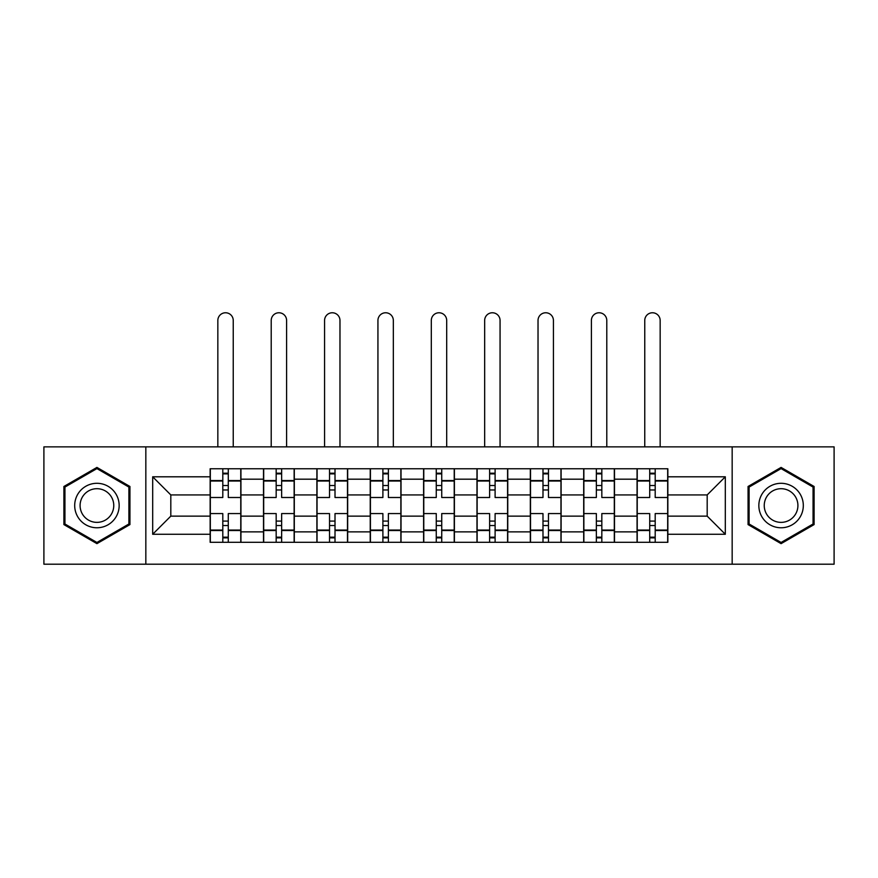 <?xml version="1.0" encoding="UTF-8"?>
<svg xmlns="http://www.w3.org/2000/svg" width="878" height="878" viewBox="0 0 878 878"><rect width="100%" height="100%" fill="white"/><g stroke="black" fill="none" stroke-linecap="round" stroke-linejoin="round"><path stroke-width="1.32" d="M732.164 564.203L834.1 564.203L834.1 446.869L43.9 446.869L43.9 564.203L732.164 564.203L732.164 446.869M263.51 542.308L263.51 479.19L240.934 479.19L240.934 542.308M240.934 479.19L240.934 468.753M263.51 479.19L263.51 468.753M294.306 468.753L294.306 542.308M316.881 542.308L316.881 468.753M347.666 468.753L347.666 542.308M370.242 542.308L370.242 468.753M401.026 468.753L401.026 542.308M423.602 542.308L423.602 468.753M454.398 468.753L454.398 542.308M476.974 542.308L476.974 468.753M507.758 468.753L507.758 542.308M530.334 542.308L530.334 468.753M561.119 468.753L561.119 542.308M583.694 542.308L583.694 468.753M614.49 468.753L614.49 542.308M637.066 542.308L637.066 468.753M637.066 516.132L614.49 516.132M583.694 516.132L561.119 516.132M530.334 516.132L507.758 516.132M476.974 516.132L454.398 516.132M423.602 516.132L401.026 516.132M370.242 516.132L347.666 516.132M316.881 516.132L294.306 516.132M263.51 516.132L240.934 516.132M637.066 494.929L614.49 494.929M583.694 494.929L561.119 494.929M530.334 494.929L507.758 494.929M476.974 494.929L454.398 494.929M423.602 494.929L401.026 494.929M370.242 494.929L347.666 494.929M316.881 494.929L294.306 494.929M263.51 494.929L240.934 494.929M170.815 516.132L210.149 516.132L210.149 494.929L170.815 494.929L170.815 516.132L152.684 534.263L152.684 476.798L210.149 476.798L210.149 494.929M667.851 494.929L667.851 516.132L707.185 516.132L707.185 494.929L667.851 494.929L667.851 468.753L210.149 468.753L210.149 476.798M667.851 476.798L725.316 476.798L725.316 534.263L667.851 534.263L667.851 516.132M210.149 516.132L210.149 542.308L667.851 542.308L667.851 534.263M210.149 534.263L152.684 534.263M145.836 564.203L145.836 446.869M129.933 486.478L96.92 467.414L63.907 486.478L63.907 524.594L96.92 543.647L129.933 524.594L129.933 486.478M814.093 486.478L781.08 467.414L748.067 486.478L748.067 524.594L781.08 543.647L814.093 524.594L814.093 486.478M228.28 537.171L222.803 537.171M222.803 473.89L228.28 473.89M281.64 537.171L276.175 537.171M276.175 473.89L281.64 473.89M335.012 537.171L329.535 537.171M329.535 473.89L335.012 473.89M388.372 537.171L382.896 537.171M382.896 473.89L388.372 473.89M441.733 537.171L436.267 537.171M436.267 473.89L441.733 473.89M495.104 537.171L489.628 537.171M489.628 473.89L495.104 473.89M548.465 537.171L542.988 537.171M542.988 473.89L548.465 473.89M601.825 537.171L596.36 537.171M596.36 473.89L601.825 473.89M655.197 537.171L649.72 537.171M649.72 473.89L655.197 473.89M152.684 476.798L170.815 494.929M707.185 516.132L725.316 534.263M707.185 494.929L725.316 476.798M240.77 542.308L240.77 497.497L228.28 497.497L228.28 468.753M222.803 468.753L222.803 497.497L210.325 497.497L210.325 468.753M233.241 446.869L233.241 320.47A7.693 7.693 0 0 0 225.547 312.766A7.693 7.693 0 0 0 217.843 320.47L217.843 446.869M240.77 497.497L240.77 468.753M210.325 542.308L210.325 513.575L222.803 513.575L222.803 542.308M228.28 542.308L228.28 513.575L240.77 513.575M222.803 489.968L228.28 489.968M210.325 513.575L210.325 497.497M228.28 521.093L222.803 521.093M228.28 537.863L222.803 537.863M222.803 525.538L228.28 525.538M228.28 485.523L222.803 485.523M222.803 473.209L228.28 473.209M77.67 516.648A22.235 22.235 0 0 0 108.038 524.792A22.235 22.235 0 0 0 116.181 494.413A22.235 22.235 0 0 0 85.803 486.28A22.235 22.235 0 0 0 77.67 516.648M82.345 513.948A16.836 16.836 0 0 0 105.338 520.116A16.836 16.836 0 0 0 111.506 497.113A16.836 16.836 0 0 0 88.502 490.956A16.836 16.836 0 0 0 82.345 513.948M96.92 468.6L128.901 487.07L128.901 524.001L96.92 542.461L64.939 524.001L64.939 487.07L96.92 468.6M761.819 516.648A22.235 22.235 0 0 0 792.197 524.792A22.235 22.235 0 0 0 800.33 494.413A22.235 22.235 0 0 0 769.962 486.28A22.235 22.235 0 0 0 761.819 516.648M766.494 513.948A16.836 16.836 0 0 0 789.498 520.116A16.836 16.836 0 0 0 795.655 497.113A16.836 16.836 0 0 0 772.662 490.956A16.836 16.836 0 0 0 766.494 513.948M781.08 468.6L813.061 487.07L813.061 524.001L781.08 542.461L749.099 524.001L749.099 487.07L781.08 468.6M294.13 542.308L294.13 497.497L281.64 497.497L281.64 468.753M276.175 468.753L276.175 497.497L263.685 497.497L263.685 468.753M286.601 446.869L286.601 320.47A7.693 7.693 0 0 0 278.908 312.766A7.693 7.693 0 0 0 271.214 320.47L271.214 446.869M294.13 497.497L294.13 468.753M263.685 542.308L263.685 513.575L276.175 513.575L276.175 542.308M281.64 542.308L281.64 513.575L294.13 513.575M276.175 489.968L281.64 489.968M263.685 513.575L263.685 497.497M281.64 521.093L276.175 521.093M281.64 537.863L276.175 537.863M276.175 525.538L281.64 525.538M281.64 485.523L276.175 485.523M276.175 473.209L281.64 473.209M347.49 542.308L347.49 497.497L335.012 497.497L335.012 468.753M329.535 468.753L329.535 497.497L317.046 497.497L317.046 468.753M339.973 446.869L339.973 320.47A7.693 7.693 0 0 0 332.268 312.766A7.693 7.693 0 0 0 324.575 320.47L324.575 446.869M347.49 497.497L347.49 468.753M317.046 542.308L317.046 513.575L329.535 513.575L329.535 542.308M335.012 542.308L335.012 513.575L347.49 513.575M329.535 489.968L335.012 489.968M317.046 513.575L317.046 497.497M335.012 521.093L329.535 521.093M335.012 537.863L329.535 537.863M329.535 525.538L335.012 525.538M335.012 485.523L329.535 485.523M329.535 473.209L335.012 473.209M400.862 542.308L400.862 497.497L388.372 497.497L388.372 468.753M382.896 468.753L382.896 497.497L370.417 497.497L370.417 468.753M393.333 446.869L393.333 320.47A7.693 7.693 0 0 0 385.64 312.766A7.693 7.693 0 0 0 377.935 320.47L377.935 446.869M400.862 497.497L400.862 468.753M370.417 542.308L370.417 513.575L382.896 513.575L382.896 542.308M388.372 542.308L388.372 513.575L400.862 513.575M382.896 489.968L388.372 489.968M370.417 513.575L370.417 497.497M388.372 521.093L382.896 521.093M388.372 537.863L382.896 537.863M382.896 525.538L388.372 525.538M388.372 485.523L382.896 485.523M382.896 473.209L388.372 473.209M454.222 542.308L454.222 497.497L441.733 497.497L441.733 468.753M436.267 468.753L436.267 497.497L423.778 497.497L423.778 468.753M446.693 446.869L446.693 320.47A7.693 7.693 0 0 0 439 312.766A7.693 7.693 0 0 0 431.307 320.47L431.307 446.869M454.222 497.497L454.222 468.753M423.778 542.308L423.778 513.575L436.267 513.575L436.267 542.308M441.733 542.308L441.733 513.575L454.222 513.575M436.267 489.968L441.733 489.968M423.778 513.575L423.778 497.497M441.733 521.093L436.267 521.093M441.733 537.863L436.267 537.863M436.267 525.538L441.733 525.538M441.733 485.523L436.267 485.523M436.267 473.209L441.733 473.209M507.583 542.308L507.583 497.497L495.104 497.497L495.104 468.753M489.628 468.753L489.628 497.497L477.138 497.497L477.138 468.753M500.065 446.869L500.065 320.47A7.693 7.693 0 0 0 492.36 312.766A7.693 7.693 0 0 0 484.667 320.47L484.667 446.869M507.583 497.497L507.583 468.753M477.138 542.308L477.138 513.575L489.628 513.575L489.628 542.308M495.104 542.308L495.104 513.575L507.583 513.575M489.628 489.968L495.104 489.968M477.138 513.575L477.138 497.497M495.104 521.093L489.628 521.093M495.104 537.863L489.628 537.863M489.628 525.538L495.104 525.538M495.104 485.523L489.628 485.523M489.628 473.209L495.104 473.209M560.954 542.308L560.954 497.497L548.465 497.497L548.465 468.753M542.988 468.753L542.988 497.497L530.51 497.497L530.51 468.753M553.425 446.869L553.425 320.47A7.693 7.693 0 0 0 545.732 312.766A7.693 7.693 0 0 0 538.027 320.47L538.027 446.869M560.954 497.497L560.954 468.753M530.51 542.308L530.51 513.575L542.988 513.575L542.988 542.308M548.465 542.308L548.465 513.575L560.954 513.575M542.988 489.968L548.465 489.968M530.51 513.575L530.51 497.497M548.465 521.093L542.988 521.093M548.465 537.863L542.988 537.863M542.988 525.538L548.465 525.538M548.465 485.523L542.988 485.523M542.988 473.209L548.465 473.209M614.315 542.308L614.315 497.497L601.825 497.497L601.825 468.753M596.36 468.753L596.36 497.497L583.87 497.497L583.87 468.753M606.786 446.869L606.786 320.47A7.693 7.693 0 0 0 599.092 312.766A7.693 7.693 0 0 0 591.399 320.47L591.399 446.869M614.315 497.497L614.315 468.753M583.87 542.308L583.87 513.575L596.36 513.575L596.36 542.308M601.825 542.308L601.825 513.575L614.315 513.575M596.36 489.968L601.825 489.968M583.87 513.575L583.87 497.497M601.825 521.093L596.36 521.093M601.825 537.863L596.36 537.863M596.36 525.538L601.825 525.538M601.825 485.523L596.36 485.523M596.36 473.209L601.825 473.209M667.675 542.308L667.675 497.497L655.197 497.497L655.197 468.753M649.72 468.753L649.72 497.497L637.23 497.497L637.23 468.753M660.157 446.869L660.157 320.47A7.693 7.693 0 0 0 652.453 312.766A7.693 7.693 0 0 0 644.759 320.47L644.759 446.869M667.675 497.497L667.675 468.753M637.23 542.308L637.23 513.575L649.72 513.575L649.72 542.308M655.197 542.308L655.197 513.575L667.675 513.575M649.72 489.968L655.197 489.968M637.23 513.575L637.23 497.497M655.197 521.093L649.72 521.093M655.197 537.863L649.72 537.863M649.72 525.538L655.197 525.538M655.197 485.523L649.72 485.523M649.72 473.209L655.197 473.209M583.694 479.19L561.119 479.19M530.334 479.19L507.758 479.19M476.974 479.19L454.398 479.19M423.602 479.19L401.026 479.19M370.242 479.19L347.666 479.19M316.881 479.19L294.306 479.19M637.066 479.19L614.49 479.19M583.694 531.87L561.119 531.87M530.334 531.87L507.758 531.87M476.974 531.87L454.398 531.87M423.602 531.87L401.026 531.87M370.242 531.87L347.666 531.87M316.881 531.87L294.306 531.87M263.51 531.87L240.934 531.87M637.066 531.87L614.49 531.87M240.77 480.562L228.28 480.562M222.803 480.562L210.325 480.562M222.803 481.012L210.325 481.012M222.803 530.049L210.325 530.049M222.803 530.51L210.325 530.51M240.77 530.51L228.28 530.51M240.77 481.012L228.28 481.012M240.77 530.049L228.28 530.049M294.13 480.562L281.64 480.562M276.175 480.562L263.685 480.562M276.175 481.012L263.685 481.012M276.175 530.049L263.685 530.049M276.175 530.51L263.685 530.51M294.13 530.51L281.64 530.51M294.13 481.012L281.64 481.012M294.13 530.049L281.64 530.049M347.49 480.562L335.012 480.562M329.535 480.562L317.046 480.562M329.535 481.012L317.046 481.012M329.535 530.049L317.046 530.049M329.535 530.51L317.046 530.51M347.49 530.51L335.012 530.51M347.49 481.012L335.012 481.012M347.49 530.049L335.012 530.049M400.862 480.562L388.372 480.562M382.896 480.562L370.417 480.562M382.896 481.012L370.417 481.012M382.896 530.049L370.417 530.049M382.896 530.51L370.417 530.51M400.862 530.51L388.372 530.51M400.862 481.012L388.372 481.012M400.862 530.049L388.372 530.049M454.222 480.562L441.733 480.562M436.267 480.562L423.778 480.562M436.267 481.012L423.778 481.012M436.267 530.049L423.778 530.049M436.267 530.51L423.778 530.51M454.222 530.51L441.733 530.51M454.222 481.012L441.733 481.012M454.222 530.049L441.733 530.049M507.583 480.562L495.104 480.562M489.628 480.562L477.138 480.562M489.628 481.012L477.138 481.012M489.628 530.049L477.138 530.049M489.628 530.51L477.138 530.51M507.583 530.51L495.104 530.51M507.583 481.012L495.104 481.012M507.583 530.049L495.104 530.049M560.954 480.562L548.465 480.562M542.988 480.562L530.51 480.562M542.988 481.012L530.51 481.012M542.988 530.049L530.51 530.049M542.988 530.51L530.51 530.51M560.954 530.51L548.465 530.51M560.954 481.012L548.465 481.012M560.954 530.049L548.465 530.049M614.315 480.562L601.825 480.562M596.36 480.562L583.87 480.562M596.36 481.012L583.87 481.012M596.36 530.049L583.87 530.049M596.36 530.51L583.87 530.51M614.315 530.51L601.825 530.51M614.315 481.012L601.825 481.012M614.315 530.049L601.825 530.049M667.675 480.562L655.197 480.562M649.72 480.562L637.23 480.562M649.72 481.012L637.23 481.012M649.72 530.049L637.23 530.049M649.72 530.51L637.23 530.51M667.675 530.51L655.197 530.51M667.675 481.012L655.197 481.012M667.675 530.049L655.197 530.049"/></g></svg>
